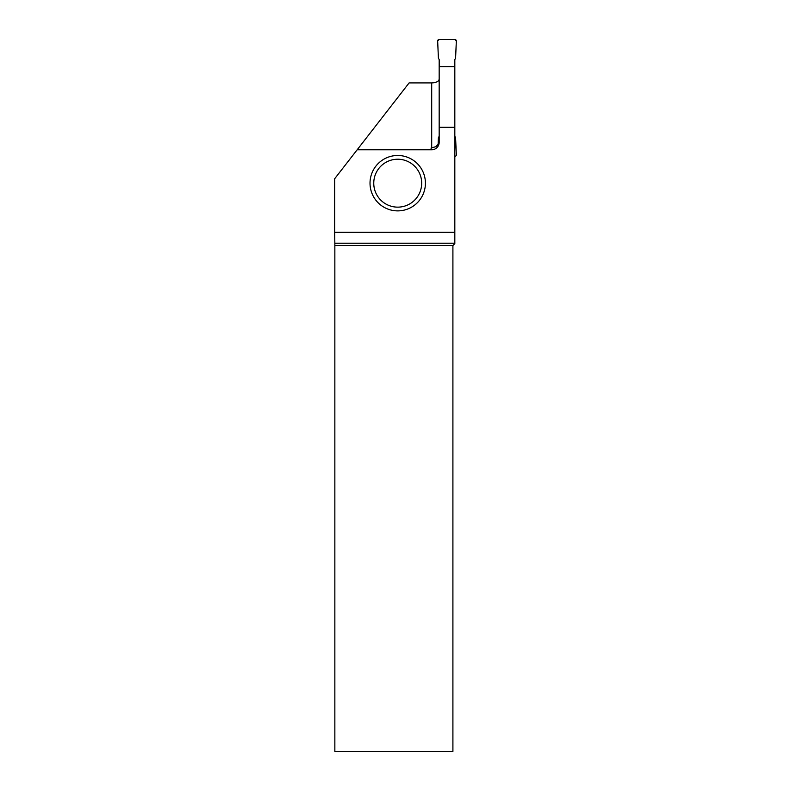 <?xml version="1.0" encoding="UTF-8"?>
<svg xmlns="http://www.w3.org/2000/svg" width="791" height="791" viewBox="0 0 791 791"><rect width="100%" height="100%" fill="white"/><g stroke="black" fill="none" stroke-linecap="round" stroke-linejoin="round"><path stroke-width="1.19" d="M439.529 66.602L439.529 60.165L438.412 58.237L437.66 41.013A1.404 1.404 0 0 1 439.064 39.55L454.944 39.55A1.404 1.404 0 0 1 456.338 41.013L455.586 58.237L454.479 60.165L454.479 66.602L454.479 60.165L455.586 58.237L456.338 41.013L454.944 39.55L439.064 39.55L437.66 41.013L438.412 58.237L439.529 60.165L439.529 66.602M438.036 146.276L438.412 137.644L439.173 136.319M454.825 136.319L455.586 137.644L456.338 154.868A1.404 1.404 0 0 1 454.944 156.331L454.825 156.331M454.825 59.562L454.825 66.602L439.173 66.602L439.173 59.562M454.825 127.311L454.825 232.287L334.662 232.287L334.662 178.756L357.166 149.786L431.698 149.786A7.475 7.475 0 0 0 439.173 142.311L439.173 127.311L454.825 127.311L454.825 66.602M454.825 243.203L334.84 243.203L334.85 245.546L452.907 245.546L454.825 243.618L454.825 232.287M438.125 144.269L435.851 146.691L431.115 147.966L431.115 149.786M357.166 149.786L409.115 82.907L431.698 82.907C436.246 82.689 438.738 81.443 439.173 79.169M439.173 127.311L439.173 66.602M452.907 245.546L452.907 751.45L334.85 751.45L334.85 245.546M334.84 243.203L334.662 232.287M425.42 183.186A27.705 27.705 0 0 1 397.715 210.881A27.705 27.705 0 0 1 370.02 183.186A27.705 27.705 0 0 1 397.715 155.481A27.705 27.705 0 0 1 425.42 183.186A27.705 27.705 0 0 1 397.715 210.881A27.705 27.705 0 0 1 370.02 183.186A27.705 27.705 0 0 1 397.715 155.481A27.705 27.705 0 0 1 425.42 183.186M431.698 147.966L431.698 82.907M373.757 183.186A23.967 23.967 0 0 0 409.698 203.94A23.967 23.967 0 0 0 409.698 162.432A23.967 23.967 0 0 0 373.757 183.186"/></g></svg>

